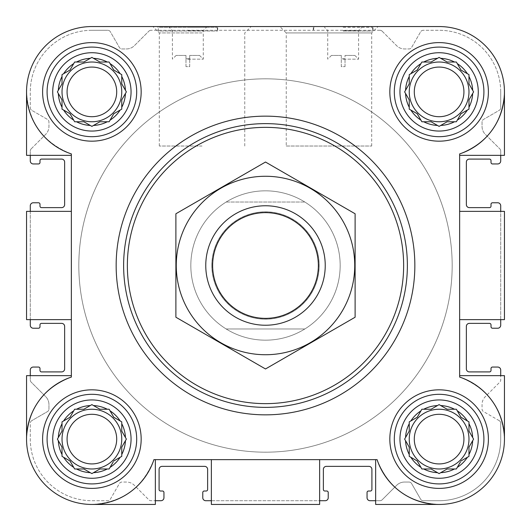 <?xml version="1.0" encoding="UTF-8"?>
<svg xmlns="http://www.w3.org/2000/svg" width="531" height="531" viewBox="0 0 531 531"><rect width="100%" height="100%" fill="white"/><g stroke="black" fill="none" stroke-linecap="round" stroke-linejoin="round"><path stroke-width="0.4" stroke-dasharray="2.65 1.99" d="M265.5 190.828A74.672 74.672 0 0 0 200.831 302.836A74.672 74.672 0 0 0 330.169 302.836A74.672 74.672 0 0 0 265.5 190.828A74.672 74.672 0 0 1 340.172 265.5A74.672 74.672 0 0 1 265.5 340.172A74.672 74.672 0 0 1 190.828 265.5A74.672 74.672 0 0 1 265.5 190.828M345.024 55.423L354.861 55.423L345.024 55.423L345.024 58.775L341.294 58.775L345.024 58.775L345.024 55.423M185.976 55.423L176.139 55.423L185.976 55.423L185.976 58.775L189.706 58.775L189.706 55.423L189.706 58.775L185.976 58.775L185.976 55.423M98.832 61.41L91.89 57.401L83.885 62.021L74.645 62.021L76.497 62.021L74.645 62.021L70.026 70.026L62.021 74.645L62.021 83.885L57.401 91.89L62.021 99.894L62.021 109.134L70.026 113.753L74.645 121.758L83.885 121.758L91.89 126.378L99.894 121.758L109.134 121.758L113.753 113.753L121.758 109.134L121.758 99.894L126.378 91.89L121.758 83.885L121.758 74.645L113.753 70.026L109.134 62.021L99.894 62.021L91.89 57.401L83.885 62.021L76.497 62.021A33.599 33.599 0 0 1 90.283 58.324M63.62 73.716A33.599 33.599 0 0 1 73.716 63.62M62.021 83.885L62.021 74.645L70.026 70.026L74.645 62.021L70.026 70.026L62.021 74.645L62.021 83.885L58.324 90.283A33.599 33.599 0 0 1 62.021 76.497M62.021 99.894L57.401 91.89L62.021 99.894L62.021 107.282A33.599 33.599 0 0 1 58.324 93.489M73.716 120.152A33.599 33.599 0 0 1 63.62 110.056M83.885 121.758L74.645 121.758L70.026 113.753L62.021 109.134L70.026 113.753L74.645 121.758L83.885 121.758L90.283 125.449A33.599 33.599 0 0 1 76.497 121.758M99.894 121.758L91.89 126.378L99.894 121.758L107.282 121.758A33.599 33.599 0 0 1 93.489 125.449M120.152 110.056A33.599 33.599 0 0 1 110.056 120.152M121.758 99.894L121.758 109.134L113.753 113.753L109.134 121.758L113.753 113.753L121.758 109.134L121.758 99.894L125.449 93.489A33.599 33.599 0 0 1 121.758 107.282M121.758 83.885L126.378 91.89L121.758 83.885L121.758 76.497A33.599 33.599 0 0 1 125.449 90.283M110.056 63.62A33.599 33.599 0 0 1 120.152 73.716M93.489 58.324A33.599 33.599 0 0 1 107.282 62.021M52.722 91.89A39.161 39.161 0 0 1 111.47 57.972A39.161 39.161 0 0 1 111.47 125.807A39.161 39.161 0 0 1 52.722 91.89M98.832 408.631L91.89 404.622L83.885 409.242L74.645 409.242L76.497 409.242L74.645 409.242L70.026 417.247L62.021 421.866L62.021 431.106L57.401 439.11L62.021 447.115L62.021 456.355L70.026 460.974L74.645 468.979L83.885 468.979L91.89 473.599L99.894 468.979L109.134 468.979L113.753 460.974L121.758 456.355L121.758 447.115L126.378 439.11L121.758 431.106L121.758 421.866L113.753 417.247L109.134 409.242L99.894 409.242L91.89 404.622L83.885 409.242L76.497 409.242A33.599 33.599 0 0 1 90.283 405.551M63.62 420.944A33.599 33.599 0 0 1 73.716 410.848M58.324 437.511A33.599 33.599 0 0 1 62.021 423.718M61.41 432.168L57.401 439.11L62.021 447.115L62.021 454.503A33.599 33.599 0 0 1 58.324 440.717M73.716 467.38A33.599 33.599 0 0 1 63.62 457.284M83.885 468.979L74.645 468.979L70.026 460.974L62.021 456.355L70.026 460.974L74.645 468.979L83.885 468.979L90.283 472.676A33.599 33.599 0 0 1 76.497 468.979M99.894 468.979L91.89 473.599L99.894 468.979L107.282 468.979A33.599 33.599 0 0 1 93.489 472.676M120.152 457.284A33.599 33.599 0 0 1 110.056 467.38M113.143 462.036L109.134 468.979L113.753 460.974L121.758 456.355L121.758 447.115L125.449 440.717A33.599 33.599 0 0 1 121.758 454.503M121.758 431.106L126.378 439.11L121.758 431.106L121.758 423.718A33.599 33.599 0 0 1 125.449 437.511M110.056 410.848A33.599 33.599 0 0 1 120.152 420.944M93.489 405.551A33.599 33.599 0 0 1 107.282 409.242M52.722 439.11A39.161 39.161 0 0 1 111.47 405.193A39.161 39.161 0 0 1 111.47 473.028A39.161 39.161 0 0 1 52.722 439.11M454.503 409.242A33.599 33.599 0 0 0 440.717 405.551L439.11 404.622L431.106 409.242L421.866 409.242L423.718 409.242L421.866 409.242L417.247 417.247L409.242 421.866L409.242 431.106L404.622 439.11L409.242 447.115L409.242 456.355L417.247 460.974L421.866 468.979L431.106 468.979L439.11 473.599L447.115 468.979L456.355 468.979L460.974 460.974L468.979 456.355L468.979 447.115L473.599 439.11L468.979 431.106L468.979 421.866L460.974 417.247L456.355 409.242L447.115 409.242L439.11 404.622L431.106 409.242L423.718 409.242A33.599 33.599 0 0 1 437.511 405.551M410.848 420.944A33.599 33.599 0 0 1 420.944 410.848M405.551 437.511A33.599 33.599 0 0 1 409.242 423.718M408.631 432.168L404.622 439.11L409.242 447.115L409.242 454.503A33.599 33.599 0 0 1 405.551 440.717M420.944 467.38A33.599 33.599 0 0 1 410.848 457.284M431.106 468.979L421.866 468.979L417.247 460.974L409.242 456.355L417.247 460.974L421.866 468.979L431.106 468.979L437.511 472.676A33.599 33.599 0 0 1 423.718 468.979M447.115 468.979L439.11 473.599L447.115 468.979L454.503 468.979A33.599 33.599 0 0 1 440.717 472.676M467.38 457.284A33.599 33.599 0 0 1 457.284 467.38M460.364 462.036L456.355 468.979L460.974 460.974L468.979 456.355L468.979 447.115L472.676 440.717A33.599 33.599 0 0 1 468.979 454.503M468.979 431.106L473.599 439.11L468.979 431.106L468.979 423.718A33.599 33.599 0 0 1 472.676 437.511M457.284 410.848A33.599 33.599 0 0 1 467.38 420.944M399.949 439.11A39.161 39.161 0 0 1 458.691 405.193A39.161 39.161 0 0 1 458.691 473.028A39.161 39.161 0 0 1 399.949 439.11M454.503 62.021A33.599 33.599 0 0 0 440.717 58.324L439.11 57.401L431.106 62.021L421.866 62.021L423.718 62.021L421.866 62.021L417.247 70.026L409.242 74.645L409.242 83.885L404.622 91.89L409.242 99.894L409.242 109.134L417.247 113.753L421.866 121.758L431.106 121.758L439.11 126.378L447.115 121.758L456.355 121.758L460.974 113.753L468.979 109.134L468.979 99.894L473.599 91.89L468.979 83.885L468.979 74.645L460.974 70.026L456.355 62.021L447.115 62.021L439.11 57.401L431.106 62.021L423.718 62.021A33.599 33.599 0 0 1 437.511 58.324M410.848 73.716A33.599 33.599 0 0 1 420.944 63.62M409.242 83.885L409.242 74.645L417.247 70.026L421.866 62.021L417.247 70.026L409.242 74.645L409.242 83.885L405.551 90.283A33.599 33.599 0 0 1 409.242 76.497M409.242 99.894L404.622 91.89L409.242 99.894L409.242 107.282A33.599 33.599 0 0 1 405.551 93.489M420.944 120.152A33.599 33.599 0 0 1 410.848 110.056M431.106 121.758L421.866 121.758L417.247 113.753L409.242 109.134L417.247 113.753L421.866 121.758L431.106 121.758L437.511 125.449A33.599 33.599 0 0 1 423.718 121.758M447.115 121.758L439.11 126.378L447.115 121.758L454.503 121.758A33.599 33.599 0 0 1 440.717 125.449M467.38 110.056A33.599 33.599 0 0 1 457.284 120.152M468.979 99.894L468.979 109.134L460.974 113.753L456.355 121.758L460.974 113.753L468.979 109.134L468.979 99.894L472.676 93.489A33.599 33.599 0 0 1 468.979 107.282M468.979 83.885L473.599 91.89L468.979 83.885L468.979 76.497A33.599 33.599 0 0 1 472.676 90.283M457.284 63.62A33.599 33.599 0 0 1 467.38 73.716M399.949 91.89A39.161 39.161 0 0 1 458.691 57.972A39.161 39.161 0 0 1 458.691 125.807A39.161 39.161 0 0 1 399.949 91.89M30.287 155.357L26.55 155.357L26.55 91.89L26.55 155.357L71.353 155.357L26.55 155.357L26.55 91.89C28.236 122.137 43.17 142.812 71.353 153.917L71.353 155.357L30.287 155.357L30.287 150.996L30.287 160.959A2.987 2.987 0 0 0 33.274 163.946L38.497 163.946A1.493 1.493 0 0 0 39.991 162.453L39.991 160.588A1.493 1.493 0 0 1 41.484 159.094L61.649 159.094A2.987 2.987 0 0 1 64.636 162.081L64.636 204.641A2.987 2.987 0 0 1 61.649 207.628L41.484 207.628A1.493 1.493 0 0 1 39.991 206.134L39.991 204.269A1.493 1.493 0 0 0 38.497 202.776L33.274 202.776A2.987 2.987 0 0 0 30.287 205.762L30.287 319.635L26.55 319.635L26.55 211.365L30.287 211.365L30.287 319.635L26.55 319.635L26.55 211.365L71.353 211.365L71.353 319.635L30.287 319.635L30.287 325.237A2.987 2.987 0 0 0 33.274 328.224L38.497 328.224A1.493 1.493 0 0 0 39.991 326.731L39.991 324.866A1.493 1.493 0 0 1 41.484 323.372L61.649 323.372A2.987 2.987 0 0 1 64.636 326.359L64.636 368.919A2.987 2.987 0 0 1 61.649 371.906L41.484 371.906A1.493 1.493 0 0 1 39.991 370.412L39.991 368.547A1.493 1.493 0 0 0 38.497 367.054L33.274 367.054A2.987 2.987 0 0 0 30.287 370.041L30.287 380.004A2.987 2.987 0 0 0 31.156 382.114L45.673 396.63A11.197 11.197 0 0 1 48.952 404.549L48.952 409.009A2.987 2.987 0 0 1 47.458 411.598L31.78 420.652A2.987 2.987 0 0 0 30.287 423.24L30.287 439.11A61.603 61.603 0 0 0 91.89 500.713L107.76 500.713A2.987 2.987 0 0 0 110.348 499.22L119.402 483.542A2.987 2.987 0 0 1 121.991 482.048L126.451 482.048A11.204 11.204 0 0 1 134.37 485.327L148.886 499.844A2.987 2.987 0 0 0 150.996 500.713L155.357 500.713L155.357 504.45L91.89 504.45C122.137 502.764 142.812 487.83 153.917 459.647L377.083 459.647L153.917 459.647C142.812 487.83 122.137 502.764 91.89 504.45A65.34 65.34 0 0 1 26.55 439.11C28.236 408.863 43.17 388.188 71.353 377.083C43.17 388.188 28.236 408.863 26.55 439.11A65.34 65.34 0 0 0 91.89 504.45L155.357 504.45L91.89 504.45M31.156 148.886A2.987 2.987 0 0 0 30.287 150.996A2.987 2.987 0 0 1 31.156 148.886L45.673 134.37A11.204 11.204 0 0 0 48.952 126.451L48.952 121.991A2.987 2.987 0 0 0 47.458 119.402L31.78 110.348L47.458 119.402A2.987 2.987 0 0 1 48.952 121.991L48.952 126.451A11.204 11.204 0 0 1 45.673 134.37L31.156 148.886M30.287 107.76A2.987 2.987 0 0 0 31.774 110.348A2.987 2.987 0 0 1 30.287 107.76L30.287 91.89L30.287 107.76M91.89 30.287A61.603 61.603 0 0 0 30.287 91.89A61.603 61.603 0 0 1 91.89 30.287L107.76 30.287L91.89 30.287M110.348 31.774A2.987 2.987 0 0 0 107.76 30.287A2.987 2.987 0 0 1 110.348 31.774L119.402 47.458A2.987 2.987 0 0 0 121.991 48.952L126.451 48.952A11.204 11.204 0 0 0 134.37 45.673L148.886 31.156L134.37 45.673A11.204 11.204 0 0 1 126.451 48.952L121.991 48.952A2.987 2.987 0 0 1 119.402 47.458L110.348 31.774M150.996 30.28A2.987 2.987 0 0 0 148.886 31.156A2.987 2.987 0 0 1 150.996 30.28M380.004 30.287L150.996 30.287L380.004 30.287M382.114 31.156A2.987 2.987 0 0 0 380.004 30.28A2.987 2.987 0 0 1 382.114 31.156L396.63 45.673A11.204 11.204 0 0 0 404.549 48.952L409.009 48.952A2.987 2.987 0 0 0 411.598 47.458L420.652 31.78L411.598 47.458A2.987 2.987 0 0 1 409.009 48.952L404.549 48.952A11.204 11.204 0 0 1 396.63 45.673L382.114 31.156M423.24 30.287A2.987 2.987 0 0 0 420.652 31.774A2.987 2.987 0 0 1 423.24 30.287L439.11 30.287L423.24 30.287M500.713 91.89A61.603 61.603 0 0 0 439.11 30.287A61.603 61.603 0 0 1 500.713 91.89L500.713 107.76L500.713 91.89M499.226 110.348A2.987 2.987 0 0 0 500.72 107.76A2.987 2.987 0 0 1 499.226 110.348L483.542 119.402A2.987 2.987 0 0 0 482.048 121.991L482.048 126.451A11.204 11.204 0 0 0 485.327 134.37L499.844 148.886L485.327 134.37A11.204 11.204 0 0 1 482.048 126.451L482.048 121.991A2.987 2.987 0 0 1 483.542 119.402L499.226 110.348M500.713 150.996A2.987 2.987 0 0 0 499.844 148.886A2.987 2.987 0 0 1 500.713 150.996L500.713 155.357L500.713 150.996M439.11 26.55L91.89 26.55L439.11 26.55A65.34 65.34 0 0 1 504.45 91.89L504.45 155.357L459.647 155.357L459.647 153.917A65.34 65.34 0 0 0 439.11 26.55A65.34 65.34 0 0 1 504.45 91.89C502.764 122.137 487.83 142.812 459.647 153.917C487.83 142.812 502.764 122.137 504.45 91.89L504.45 155.357L459.647 155.357L459.647 377.083L459.647 153.917L459.647 211.365L504.45 211.365L504.45 319.635L459.647 319.635L459.647 377.083C487.83 388.188 502.764 408.863 504.45 439.11C502.764 408.863 487.83 388.188 459.647 377.083A65.34 65.34 0 0 1 485.314 485.314A65.34 65.34 0 0 1 377.083 459.647C388.188 487.83 408.863 502.764 439.11 504.45L375.643 504.45L375.643 500.713L380.004 500.713A2.987 2.987 0 0 0 382.114 499.844L396.63 485.327A11.204 11.204 0 0 1 404.549 482.048L409.009 482.048A2.987 2.987 0 0 1 411.598 483.542L420.652 499.226L411.598 483.542A2.987 2.987 0 0 0 409.009 482.048L404.549 482.048A11.204 11.204 0 0 0 396.63 485.327L382.114 499.844A2.987 2.987 0 0 1 380.004 500.713L375.643 500.713L375.643 459.647L319.635 459.647L319.635 504.45L211.365 504.45L211.365 500.713L319.635 500.713L319.635 504.45L211.365 504.45L211.365 459.647L153.917 459.647A65.34 65.34 0 0 1 45.686 485.314A65.34 65.34 0 0 1 71.353 377.083L71.353 319.635L26.55 319.635L26.55 211.365L71.353 211.365L71.353 153.917L71.353 377.083L71.353 319.635L30.287 319.635M371.7 146.025L371.7 32.942L378.092 26.55L279.85 26.55L378.092 26.55L279.85 26.55L286.242 32.942L371.7 32.942L286.242 32.942L286.242 146.025L371.7 146.025L286.242 146.025M217.053 27.3L217.71 31.03L217.71 26.55L157.972 26.55L217.71 26.55L157.972 26.55L157.972 31.03L217.71 31.03L157.972 31.03L158.63 27.3L217.053 27.3L158.63 27.3M91.89 26.55A65.34 65.34 0 0 0 26.55 91.89A65.34 65.34 0 0 1 91.89 26.55A65.34 65.34 0 0 0 71.353 153.917C43.17 142.812 28.236 122.137 26.55 91.89M500.72 160.959A2.987 2.987 0 0 1 497.733 163.946L492.502 163.946A1.493 1.493 0 0 1 491.009 162.453L491.009 160.588A1.493 1.493 0 0 0 489.516 159.094L469.351 159.094A2.987 2.987 0 0 0 466.364 162.081L466.364 204.641A2.987 2.987 0 0 0 469.351 207.628L489.516 207.628A1.493 1.493 0 0 0 491.009 206.134L491.009 204.269A1.493 1.493 0 0 1 492.502 202.776L497.733 202.776A2.987 2.987 0 0 1 500.713 205.762L500.713 211.365L504.45 211.365L504.45 319.635L459.647 319.635L500.713 319.635L500.713 211.365L504.45 211.365L504.45 319.635L500.713 319.635L500.713 211.365L459.647 211.365L459.647 319.635M499.226 420.652A2.987 2.987 0 0 1 500.713 423.24L500.713 439.11A61.603 61.603 0 0 1 439.11 500.713L423.24 500.713A2.987 2.987 0 0 1 420.652 499.22A2.987 2.987 0 0 0 423.24 500.713L439.11 500.713A61.603 61.603 0 0 0 500.713 439.11L500.713 423.24A2.987 2.987 0 0 0 499.22 420.652L483.542 411.598A2.987 2.987 0 0 1 482.048 409.009L482.048 404.549A11.204 11.204 0 0 1 485.327 396.63L499.844 382.114A2.987 2.987 0 0 0 500.713 380.004L500.713 375.643L504.45 375.643L504.45 439.11A65.34 65.34 0 0 1 439.11 504.45L375.643 504.45L375.643 459.647L375.643 504.45L439.11 504.45A65.34 65.34 0 0 0 504.45 439.11L504.45 375.643L504.45 439.11M26.55 439.11L26.55 375.643L71.353 375.643L26.55 375.643L26.55 439.11L26.55 375.643L30.287 375.643L30.287 380.004A2.987 2.987 0 0 0 31.156 382.114L45.673 396.63A11.197 11.197 0 0 1 48.952 404.549L48.952 409.009A2.987 2.987 0 0 1 47.458 411.598L31.78 420.652M211.365 504.45L211.365 500.713L319.635 500.713L319.635 504.45L211.365 504.45M499.22 420.652L483.542 411.598A2.987 2.987 0 0 1 482.048 409.009L482.048 404.549A11.204 11.204 0 0 1 485.327 396.63L499.844 382.114A2.987 2.987 0 0 0 500.713 380.004L500.713 375.643L504.45 375.643L459.647 375.643L500.713 375.643L500.713 370.041A2.987 2.987 0 0 0 497.733 367.054L492.502 367.054A1.493 1.493 0 0 0 491.009 368.547L491.009 370.412A1.493 1.493 0 0 1 489.516 371.906L469.351 371.906A2.987 2.987 0 0 1 466.364 368.919L466.364 326.359A2.987 2.987 0 0 1 469.351 323.372L489.516 323.372A1.493 1.493 0 0 1 491.009 324.866L491.009 326.731A1.493 1.493 0 0 0 492.502 328.224L497.733 328.224A2.987 2.987 0 0 0 500.713 325.237L500.713 319.635M504.45 91.89L504.45 155.357L459.647 155.357M439.11 504.45C408.863 502.764 388.188 487.83 377.083 459.647L375.643 459.647M375.643 500.713L370.041 500.713A2.987 2.987 0 0 1 367.054 497.726L367.054 492.502A1.493 1.493 0 0 1 368.547 491.009L370.412 491.009A1.493 1.493 0 0 0 371.906 489.516L371.906 469.351A2.987 2.987 0 0 0 368.919 466.364L326.359 466.364A2.987 2.987 0 0 0 323.372 469.351L323.372 489.516A1.493 1.493 0 0 0 324.866 491.009L326.731 491.009A1.493 1.493 0 0 1 328.224 492.502L328.224 497.726A2.987 2.987 0 0 1 325.237 500.713L319.635 500.713L319.635 459.647L211.365 459.647L211.365 500.713L211.365 459.647M71.353 155.357L71.353 319.635M31.774 420.652A2.987 2.987 0 0 0 30.287 423.24L30.287 439.11A61.603 61.603 0 0 0 91.89 500.713L107.76 500.713A2.987 2.987 0 0 0 110.348 499.22L119.402 483.542A2.987 2.987 0 0 1 121.991 482.048L126.451 482.048A11.204 11.204 0 0 1 134.37 485.327L148.886 499.844A2.987 2.987 0 0 0 150.996 500.713L155.357 500.713L155.357 504.45L155.357 459.647L155.357 500.713L160.959 500.72M116.156 265.5A149.344 149.344 0 0 1 340.172 136.162A149.344 149.344 0 0 1 340.172 394.838A149.344 149.344 0 0 1 116.156 265.5A149.344 149.344 0 0 0 265.5 414.844A149.344 149.344 0 0 0 414.844 265.5A149.344 149.344 0 0 0 265.5 116.156A149.344 149.344 0 0 0 116.156 265.5A149.344 149.344 0 0 1 340.172 136.162A149.344 149.344 0 0 1 340.172 394.838A149.344 149.344 0 0 1 116.156 265.5M71.353 211.365L30.287 211.365M71.353 375.643L30.287 375.643M160.959 500.713A2.987 2.987 0 0 0 163.946 497.726L163.946 492.502A1.493 1.493 0 0 0 162.453 491.009L160.588 491.009A1.493 1.493 0 0 1 159.094 489.516L159.094 469.351A2.987 2.987 0 0 1 162.081 466.364L204.641 466.364A2.987 2.987 0 0 1 207.628 469.351L207.628 489.516A1.493 1.493 0 0 1 206.134 491.009L204.269 491.009A1.493 1.493 0 0 0 202.776 492.502L202.776 497.726A2.987 2.987 0 0 0 205.762 500.713L211.365 500.713M500.713 160.959L500.713 155.357M343.159 26.55L373.027 26.55L343.159 26.55M202.032 26.55L152.908 26.55L202.032 26.55M42.606 91.89A49.283 49.283 0 0 1 116.528 49.21A49.283 49.283 0 0 1 116.528 134.569A49.283 49.283 0 0 1 42.606 91.89A49.283 49.283 0 0 1 116.528 49.21A49.283 49.283 0 0 1 116.528 134.569A49.283 49.283 0 0 1 42.606 91.89A49.283 49.283 0 0 1 116.528 49.21A49.283 49.283 0 0 1 116.528 134.569A49.283 49.283 0 0 1 42.606 91.89M42.606 439.11A49.283 49.283 0 0 1 116.528 396.431A49.283 49.283 0 0 1 116.528 481.79A49.283 49.283 0 0 1 42.606 439.11A49.283 49.283 0 0 1 116.528 396.431A49.283 49.283 0 0 1 116.528 481.79A49.283 49.283 0 0 1 42.606 439.11A49.283 49.283 0 0 1 116.528 396.431A49.283 49.283 0 0 1 116.528 481.79A49.283 49.283 0 0 1 42.606 439.11M389.827 439.11A49.283 49.283 0 0 1 463.755 396.431A49.283 49.283 0 0 1 463.755 481.79A49.283 49.283 0 0 1 389.827 439.11A49.283 49.283 0 0 1 463.755 396.431A49.283 49.283 0 0 1 463.755 481.79A49.283 49.283 0 0 1 389.827 439.11A49.283 49.283 0 0 1 463.755 396.431A49.283 49.283 0 0 1 463.755 481.79A49.283 49.283 0 0 1 389.827 439.11M389.827 91.89A49.283 49.283 0 0 1 463.755 49.21A49.283 49.283 0 0 1 463.755 134.569A49.283 49.283 0 0 1 389.827 91.89A49.283 49.283 0 0 1 463.755 49.21A49.283 49.283 0 0 1 463.755 134.569A49.283 49.283 0 0 1 389.827 91.89A49.283 49.283 0 0 1 463.755 49.21A49.283 49.283 0 0 1 463.755 134.569A49.283 49.283 0 0 1 389.827 91.89M459.647 375.643L500.713 375.643M459.647 211.365L500.713 211.365M155.357 459.647L155.357 500.713M319.635 459.647L319.635 500.713M394.307 91.89A44.803 44.803 0 0 1 461.512 53.087A44.803 44.803 0 0 1 461.512 130.686A44.803 44.803 0 0 1 394.307 91.89A44.803 44.803 0 0 1 461.512 53.087A44.803 44.803 0 0 1 461.512 130.686A44.803 44.803 0 0 1 394.307 91.89A44.803 44.803 0 0 1 461.512 53.087A44.803 44.803 0 0 1 461.512 130.686A44.803 44.803 0 0 1 394.307 91.89M394.307 439.11A44.803 44.803 0 0 1 461.512 400.314A44.803 44.803 0 0 1 461.512 477.913A44.803 44.803 0 0 1 394.307 439.11A44.803 44.803 0 0 1 461.512 400.314A44.803 44.803 0 0 1 461.512 477.913A44.803 44.803 0 0 1 394.307 439.11A44.803 44.803 0 0 1 461.512 400.314A44.803 44.803 0 0 1 461.512 477.913A44.803 44.803 0 0 1 394.307 439.11M47.086 439.11A44.803 44.803 0 0 1 114.291 400.314A44.803 44.803 0 0 1 114.291 477.913A44.803 44.803 0 0 1 47.086 439.11A44.803 44.803 0 0 1 114.291 400.314A44.803 44.803 0 0 1 114.291 477.913A44.803 44.803 0 0 1 47.086 439.11A44.803 44.803 0 0 1 114.291 400.314A44.803 44.803 0 0 1 114.291 477.913A44.803 44.803 0 0 1 47.086 439.11M47.086 91.89A44.803 44.803 0 0 1 114.291 53.087A44.803 44.803 0 0 1 114.291 130.686A44.803 44.803 0 0 1 47.086 91.89A44.803 44.803 0 0 1 114.291 53.087A44.803 44.803 0 0 1 114.291 130.686A44.803 44.803 0 0 1 47.086 91.89A44.803 44.803 0 0 1 114.291 53.087A44.803 44.803 0 0 1 114.291 130.686A44.803 44.803 0 0 1 47.086 91.89M447.115 62.021L456.355 62.021L460.974 70.026L468.979 74.645L460.974 70.026L456.355 62.021L447.115 62.021L439.11 57.401L431.106 62.021M463.928 91.89A24.818 24.818 0 0 1 439.11 116.707A24.818 24.818 0 0 1 414.293 91.89A24.818 24.818 0 0 1 439.11 67.072A24.818 24.818 0 0 1 463.928 91.89M409.242 91.89A29.869 29.869 0 0 1 454.045 66.023A29.869 29.869 0 0 1 454.045 117.756A29.869 29.869 0 0 1 409.242 91.89A29.869 29.869 0 0 0 439.11 121.758A29.869 29.869 0 0 0 468.979 91.89A29.869 29.869 0 0 0 439.11 62.021A29.869 29.869 0 0 0 409.242 91.89A29.869 29.869 0 0 1 454.045 66.023A29.869 29.869 0 0 1 454.045 117.756A29.869 29.869 0 0 1 409.242 91.89M99.894 62.021L109.134 62.021L113.753 70.026L121.758 74.645L113.753 70.026L109.134 62.021L99.894 62.021L91.89 57.401L83.885 62.021M99.894 409.242L109.134 409.242L113.753 417.247L121.758 421.866L113.753 417.247L109.134 409.242L99.894 409.242L91.89 404.622L83.885 409.242M62.021 431.106L62.021 421.866L70.026 417.247L74.645 409.242L70.026 417.247L62.021 421.866L62.021 431.106L57.401 439.11L62.021 447.115M447.115 409.242L456.355 409.242L460.974 417.247L468.979 421.866L460.974 417.247L456.355 409.242L447.115 409.242L439.11 404.622L431.106 409.242M409.242 431.106L409.242 421.866L417.247 417.247L421.866 409.242L417.247 417.247L409.242 421.866L409.242 431.106L404.622 439.11L409.242 447.115M116.707 91.89A24.818 24.818 0 0 1 91.89 116.707A24.818 24.818 0 0 1 67.072 91.89A24.818 24.818 0 0 1 91.89 67.072A24.818 24.818 0 0 1 116.707 91.89M62.021 91.89A29.869 29.869 0 0 1 106.824 66.023A29.869 29.869 0 0 1 106.824 117.756A29.869 29.869 0 0 1 62.021 91.89A29.869 29.869 0 0 0 91.89 121.758A29.869 29.869 0 0 0 121.758 91.89A29.869 29.869 0 0 0 91.89 62.021A29.869 29.869 0 0 0 62.021 91.89A29.869 29.869 0 0 1 106.824 66.023A29.869 29.869 0 0 1 106.824 117.756A29.869 29.869 0 0 1 62.021 91.89M116.707 439.11A24.818 24.818 0 0 1 91.89 463.928A24.818 24.818 0 0 1 67.072 439.11A24.818 24.818 0 0 1 91.89 414.293A24.818 24.818 0 0 1 116.707 439.11M62.021 439.11A29.869 29.869 0 0 1 106.824 413.244A29.869 29.869 0 0 1 106.824 464.977A29.869 29.869 0 0 1 62.021 439.11A29.869 29.869 0 0 0 91.89 468.979A29.869 29.869 0 0 0 121.758 439.11A29.869 29.869 0 0 0 91.89 409.242A29.869 29.869 0 0 0 62.021 439.11A29.869 29.869 0 0 1 106.824 413.244A29.869 29.869 0 0 1 106.824 464.977A29.869 29.869 0 0 1 62.021 439.11M463.928 439.11A24.818 24.818 0 0 1 439.11 463.928A24.818 24.818 0 0 1 414.293 439.11A24.818 24.818 0 0 1 439.11 414.293A24.818 24.818 0 0 1 463.928 439.11M409.242 439.11A29.869 29.869 0 0 1 454.045 413.244A29.869 29.869 0 0 1 454.045 464.977A29.869 29.869 0 0 1 409.242 439.11A29.869 29.869 0 0 0 439.11 468.979A29.869 29.869 0 0 0 468.979 439.11A29.869 29.869 0 0 0 439.11 409.242A29.869 29.869 0 0 0 409.242 439.11A29.869 29.869 0 0 1 454.045 413.244A29.869 29.869 0 0 1 454.045 464.977A29.869 29.869 0 0 1 409.242 439.11M414.293 91.89A24.818 24.818 0 0 1 451.523 70.397A24.818 24.818 0 0 1 451.523 113.382A24.818 24.818 0 0 1 414.293 91.89A24.818 24.818 0 0 1 451.523 70.397A24.818 24.818 0 0 1 451.523 113.382A24.818 24.818 0 0 1 414.293 91.89M67.072 91.89A24.818 24.818 0 0 1 104.295 70.397A24.818 24.818 0 0 1 104.295 113.382A24.818 24.818 0 0 1 67.072 91.89A24.818 24.818 0 0 1 104.295 70.397A24.818 24.818 0 0 1 104.295 113.382A24.818 24.818 0 0 1 67.072 91.89M113.753 460.974L121.758 456.355L121.758 447.115M67.072 439.11A24.818 24.818 0 0 1 104.295 417.618A24.818 24.818 0 0 1 104.295 460.603A24.818 24.818 0 0 1 67.072 439.11A24.818 24.818 0 0 1 104.295 417.618A24.818 24.818 0 0 1 104.295 460.603A24.818 24.818 0 0 1 67.072 439.11M460.974 460.974L468.979 456.355L468.979 447.115M414.293 439.11A24.818 24.818 0 0 1 451.523 417.618A24.818 24.818 0 0 1 451.523 460.603A24.818 24.818 0 0 1 414.293 439.11A24.818 24.818 0 0 1 451.523 417.618A24.818 24.818 0 0 1 451.523 460.603A24.818 24.818 0 0 1 414.293 439.11M123.623 265.5A141.877 141.877 0 0 1 336.435 142.633A141.877 141.877 0 0 1 336.442 388.367A141.877 141.877 0 0 1 123.623 265.5A141.877 141.877 0 0 1 336.442 142.633A141.877 141.877 0 0 1 336.442 388.367A141.877 141.877 0 0 1 123.623 265.5M187.841 27.3L206.513 27.3L187.841 27.3M187.841 30.532L203.273 30.532L187.841 30.532M187.841 59.16L203.273 59.16L187.841 59.16M189.706 55.423L199.543 55.423L189.706 55.423M185.976 66.627L185.976 58.775L185.976 66.627L189.706 66.627L189.706 58.775L189.706 66.627L185.976 66.627M202.032 32.942L159.3 32.942L202.032 32.942M202.032 146.025L159.3 146.025L202.032 146.025M341.294 55.423L331.457 55.423L341.294 55.423L341.294 58.775L341.294 55.423M343.159 59.16L358.591 59.16L343.159 59.16M343.159 30.532L358.591 30.532L343.159 30.532M343.159 27.3L372.37 27.3L343.159 27.3M343.159 31.03L373.027 31.03L343.159 31.03M345.024 66.627L345.024 58.775L345.024 66.627L341.294 66.627L341.294 58.775L341.294 66.627L345.024 66.627M78.82 265.5A186.68 186.68 0 0 1 358.837 103.83A186.68 186.68 0 0 1 358.837 427.17A186.68 186.68 0 0 1 78.82 265.5A186.68 186.68 0 0 1 358.837 103.83A186.68 186.68 0 0 1 358.843 427.17A186.68 186.68 0 0 1 78.82 265.5A186.68 186.68 0 0 1 358.837 103.83A186.68 186.68 0 0 1 358.843 427.17A186.68 186.68 0 0 1 78.82 265.5A186.68 186.68 0 0 1 358.837 103.83A186.68 186.68 0 0 1 358.843 427.17A186.68 186.68 0 0 1 78.82 265.5M226.166 202.032L304.834 202.032A74.672 74.672 0 0 0 226.166 202.032L304.834 202.032A74.672 74.672 0 0 1 304.834 328.968L226.166 328.968A74.672 74.672 0 0 1 190.828 265.5A74.672 74.672 0 0 1 302.836 200.831A74.672 74.672 0 0 1 302.836 330.169A74.672 74.672 0 0 1 190.828 265.5A74.672 74.672 0 0 1 226.166 202.026M226.166 328.968A74.672 74.672 0 0 0 304.834 328.968L226.166 328.968M211.889 265.5A53.611 53.611 0 0 1 292.309 219.071A53.611 53.611 0 0 1 292.309 311.929A53.611 53.611 0 0 1 211.889 265.5M205.762 265.5A59.737 59.737 0 0 1 295.369 213.767A59.737 59.737 0 0 1 295.369 317.233A59.737 59.737 0 0 1 205.762 265.5M265.5 205.762A59.737 59.737 0 0 1 317.233 295.369A59.737 59.737 0 0 1 213.767 295.369A59.737 59.737 0 0 1 265.5 205.762A59.737 59.737 0 0 1 317.233 295.369A59.737 59.737 0 0 1 213.767 295.369A59.737 59.737 0 0 1 265.5 205.762M175.894 317.233L175.894 213.767L265.5 162.035L355.106 213.767L355.106 317.233L265.5 368.965L175.894 317.233M265.5 176.265A89.235 89.235 0 0 1 342.78 310.117A89.235 89.235 0 0 1 188.22 310.117A89.235 89.235 0 0 1 265.5 176.265M265.5 211.823A53.671 53.671 0 0 1 311.982 292.335A53.671 53.671 0 0 1 219.018 292.335A53.671 53.671 0 0 1 265.5 211.823A53.671 53.671 0 0 1 311.982 292.335A53.671 53.671 0 0 1 219.018 292.335A53.671 53.671 0 0 1 265.5 211.823M199.543 55.423L203.273 59.16L203.273 30.532L206.513 27.3M176.139 55.423L172.409 59.16L172.409 30.532L169.177 27.3M244.758 146.025L244.758 32.942L251.15 26.55M159.3 146.025L159.3 32.942L152.908 26.55M331.457 55.423L327.727 59.16L327.727 30.532L324.494 27.293M354.861 55.423L358.591 59.16L358.591 30.532L361.823 27.293M313.947 27.3L313.29 31.03L313.29 26.55M372.37 27.3L373.027 31.03L373.027 26.55"/><path stroke-width="0.8" d="M409.242 447.115L409.242 454.503A33.599 33.599 0 0 1 405.551 440.717L409.242 447.115L409.242 456.355L417.247 460.974L420.944 467.38A33.599 33.599 0 0 1 410.848 457.284M431.106 468.979L437.511 472.676A33.599 33.599 0 0 1 423.718 468.979L431.106 468.979L439.11 473.599L447.115 468.979L454.503 468.979A33.599 33.599 0 0 1 440.717 472.676M460.974 460.974L467.38 457.284A33.599 33.599 0 0 1 457.284 467.38L460.364 462.036M468.979 447.115L472.676 440.717A33.599 33.599 0 0 1 468.979 454.503L468.979 447.115L473.599 439.11L468.979 431.106L468.979 423.718A33.599 33.599 0 0 1 472.676 437.511M460.974 417.247L457.284 410.848A33.599 33.599 0 0 1 467.38 420.944L460.974 417.247M447.115 409.242L440.717 405.551A33.599 33.599 0 0 1 454.503 409.242L447.115 409.242L439.11 404.622L431.106 409.242L423.718 409.242A33.599 33.599 0 0 1 437.511 405.551M417.247 417.247L410.848 420.944A33.599 33.599 0 0 1 420.944 410.848L417.247 417.247M62.021 447.115L62.021 454.503A33.599 33.599 0 0 1 58.324 440.717L62.021 447.115L62.021 456.355L70.026 460.974L73.716 467.38A33.599 33.599 0 0 1 63.62 457.284M83.885 468.979L90.283 472.676A33.599 33.599 0 0 1 76.497 468.979L83.885 468.979L91.89 473.599L99.894 468.979L107.282 468.979A33.599 33.599 0 0 1 93.489 472.676M113.753 460.974L120.152 457.284A33.599 33.599 0 0 1 110.056 467.38L113.143 462.036M121.758 447.115L125.449 440.717A33.599 33.599 0 0 1 121.758 454.503L121.758 447.115L126.378 439.11L121.758 431.106L121.758 423.718A33.599 33.599 0 0 1 125.449 437.511M113.753 417.247L110.056 410.848A33.599 33.599 0 0 1 120.152 420.944L113.753 417.247M99.894 409.242L93.489 405.551A33.599 33.599 0 0 1 107.282 409.242L99.894 409.242L98.832 408.631M83.885 409.242L76.497 409.242A33.599 33.599 0 0 1 90.283 405.551L83.885 409.242L74.645 409.242L70.026 417.247L63.62 420.944A33.599 33.599 0 0 1 73.716 410.848M62.021 99.894L62.021 107.282A33.599 33.599 0 0 1 58.324 93.489L62.021 99.894L62.021 109.134L70.026 113.753L73.716 120.152A33.599 33.599 0 0 1 63.62 110.056M83.885 121.758L90.283 125.449A33.599 33.599 0 0 1 76.497 121.758L83.885 121.758L91.89 126.378L99.894 121.758L107.282 121.758A33.599 33.599 0 0 1 93.489 125.449M113.753 113.753L120.152 110.056A33.599 33.599 0 0 1 110.056 120.152L113.753 113.753M121.758 99.894L125.449 93.489A33.599 33.599 0 0 1 121.758 107.282L121.758 99.894L126.378 91.89L121.758 83.885L121.758 76.497A33.599 33.599 0 0 1 125.449 90.283M113.753 70.026L110.056 63.62A33.599 33.599 0 0 1 120.152 73.716L113.753 70.026M99.894 62.021L93.489 58.324A33.599 33.599 0 0 1 107.282 62.021L99.894 62.021L98.832 61.41M83.885 62.021L76.497 62.021A33.599 33.599 0 0 1 90.283 58.324L83.885 62.021L74.645 62.021L70.026 70.026L63.62 73.716A33.599 33.599 0 0 1 73.716 63.62M409.242 99.894L409.242 107.282A33.599 33.599 0 0 1 405.551 93.489L409.242 99.894L409.242 109.134L417.247 113.753L420.944 120.152A33.599 33.599 0 0 1 410.848 110.056M431.106 121.758L437.511 125.449A33.599 33.599 0 0 1 423.718 121.758L431.106 121.758L439.11 126.378L447.115 121.758L454.503 121.758A33.599 33.599 0 0 1 440.717 125.449M460.974 113.753L467.38 110.056A33.599 33.599 0 0 1 457.284 120.152L460.974 113.753M468.979 99.894L472.676 93.489A33.599 33.599 0 0 1 468.979 107.282L468.979 99.894L473.599 91.89L468.979 83.885L468.979 76.497A33.599 33.599 0 0 1 472.676 90.283M460.974 70.026L457.284 63.62A33.599 33.599 0 0 1 467.38 73.716L460.974 70.026M447.115 62.021L440.717 58.324A33.599 33.599 0 0 1 454.503 62.021L447.115 62.021L439.11 57.401L431.106 62.021L423.718 62.021A33.599 33.599 0 0 1 437.511 58.324M417.247 70.026L410.848 73.716A33.599 33.599 0 0 1 420.944 63.62L417.247 70.026M157.972 26.55L91.89 26.55A65.34 65.34 0 0 0 71.353 153.917L71.353 377.083A65.34 65.34 0 0 0 45.686 485.314A65.34 65.34 0 0 0 153.917 459.647L377.083 459.647A65.34 65.34 0 0 0 485.314 485.314A65.34 65.34 0 0 0 459.647 377.083L459.647 153.917A65.34 65.34 0 0 0 439.11 26.55L378.092 26.55M279.85 26.55L217.71 26.55M26.55 91.89L26.55 155.357L71.353 155.357M439.11 504.45L375.643 504.45L375.643 459.647M319.635 459.647L319.635 504.45L211.365 504.45L211.365 459.647M459.647 155.357L504.45 155.357L504.45 91.89M459.647 211.365L504.45 211.365L504.45 319.635L459.647 319.635M71.353 375.643L26.55 375.643L26.55 439.11M439.11 26.55L91.89 26.55M42.606 91.89A49.283 49.283 0 0 1 116.528 49.21A49.283 49.283 0 0 1 116.528 134.569A49.283 49.283 0 0 1 42.606 91.89M42.606 439.11A49.283 49.283 0 0 1 116.528 396.431A49.283 49.283 0 0 1 116.528 481.79A49.283 49.283 0 0 1 42.606 439.11M389.827 439.11A49.283 49.283 0 0 1 463.755 396.431A49.283 49.283 0 0 1 463.755 481.79A49.283 49.283 0 0 1 389.827 439.11M389.827 91.89A49.283 49.283 0 0 1 463.755 49.21A49.283 49.283 0 0 1 463.755 134.569A49.283 49.283 0 0 1 389.827 91.89M155.357 459.647L155.357 504.45L91.89 504.45M459.647 375.643L504.45 375.643L504.45 439.11M71.353 211.365L26.55 211.365L26.55 319.635L71.353 319.635M30.287 155.357L30.287 160.959A2.987 2.987 0 0 0 33.274 163.946L38.497 163.946A1.493 1.493 0 0 0 39.991 162.453L39.991 160.588A1.493 1.493 0 0 1 41.484 159.094L61.649 159.094A2.987 2.987 0 0 1 64.636 162.081L64.636 204.641A2.987 2.987 0 0 1 61.649 207.628L41.484 207.628A1.493 1.493 0 0 1 39.991 206.134L39.991 204.269A1.493 1.493 0 0 0 38.497 202.776L33.274 202.776A2.987 2.987 0 0 0 30.287 205.762L30.287 211.365M30.287 319.635L30.287 325.237A2.987 2.987 0 0 0 33.274 328.224L38.497 328.224A1.493 1.493 0 0 0 39.991 326.731L39.991 324.866A1.493 1.493 0 0 1 41.484 323.372L61.649 323.372A2.987 2.987 0 0 1 64.636 326.359L64.636 368.919A2.987 2.987 0 0 1 61.649 371.906L41.484 371.906A1.493 1.493 0 0 1 39.991 370.412L39.991 368.547A1.493 1.493 0 0 0 38.497 367.054L33.274 367.054A2.987 2.987 0 0 0 30.287 370.041L30.287 375.643M500.713 375.643L500.713 370.041A2.987 2.987 0 0 0 497.726 367.054L492.502 367.054A1.493 1.493 0 0 0 491.009 368.547L491.009 370.412A1.493 1.493 0 0 1 489.516 371.906L469.351 371.906A2.987 2.987 0 0 1 466.364 368.919L466.364 326.359A2.987 2.987 0 0 1 469.351 323.372L489.516 323.372A1.493 1.493 0 0 1 491.009 324.866L491.009 326.731A1.493 1.493 0 0 0 492.502 328.224L497.726 328.224A2.987 2.987 0 0 0 500.713 325.237L500.713 319.635M500.713 211.365L500.713 205.762A2.987 2.987 0 0 0 497.726 202.776L492.502 202.776A1.493 1.493 0 0 0 491.009 204.269L491.009 206.134A1.493 1.493 0 0 1 489.516 207.628L469.351 207.628A2.987 2.987 0 0 1 466.364 204.641L466.364 162.081A2.987 2.987 0 0 1 469.351 159.094L489.516 159.094A1.493 1.493 0 0 1 491.009 160.588L491.009 162.453A1.493 1.493 0 0 0 492.502 163.946L497.726 163.946A2.987 2.987 0 0 0 500.713 160.959L500.713 155.357M155.357 500.713L160.959 500.72M160.959 500.713A2.987 2.987 0 0 0 163.946 497.726L163.946 492.502A1.493 1.493 0 0 0 162.453 491.009L160.588 491.009A1.493 1.493 0 0 1 159.094 489.516L159.094 469.351A2.987 2.987 0 0 1 162.081 466.364L204.641 466.364A2.987 2.987 0 0 1 207.628 469.351L207.628 489.516A1.493 1.493 0 0 1 206.134 491.009L204.269 491.009A1.493 1.493 0 0 0 202.776 492.502L202.776 497.726A2.987 2.987 0 0 0 205.762 500.713L211.365 500.713M319.635 500.713L325.237 500.713A2.987 2.987 0 0 0 328.224 497.726L328.224 492.502A1.493 1.493 0 0 0 326.731 491.009L324.866 491.009A1.493 1.493 0 0 1 323.372 489.516L323.372 469.351A2.987 2.987 0 0 1 326.359 466.364L368.919 466.364A2.987 2.987 0 0 1 371.906 469.351L371.906 489.516A1.493 1.493 0 0 1 370.412 491.009L368.547 491.009A1.493 1.493 0 0 0 367.054 492.502L367.054 497.726A2.987 2.987 0 0 0 370.041 500.713L375.643 500.713M399.949 91.89A39.161 39.161 0 0 1 458.691 57.972A39.161 39.161 0 0 1 458.691 125.807A39.161 39.161 0 0 1 399.949 91.89M409.242 83.885L405.551 90.283A33.599 33.599 0 0 1 409.242 76.497L409.242 83.885L404.622 91.89L405.551 93.489M410.848 73.716L409.242 74.645L409.242 76.497M431.106 62.021L421.866 62.021L420.944 63.62M457.284 63.62L456.355 62.021L454.503 62.021M468.979 83.885L468.979 74.645L467.38 73.716M467.38 110.056L468.979 109.134L468.979 107.282M447.115 121.758L456.355 121.758L457.284 120.152M420.944 120.152L421.866 121.758L423.718 121.758M394.307 91.89A44.803 44.803 0 0 1 461.512 53.087A44.803 44.803 0 0 1 461.512 130.686A44.803 44.803 0 0 1 394.307 91.89M52.722 91.89A39.161 39.161 0 0 1 111.47 57.972A39.161 39.161 0 0 1 111.47 125.807A39.161 39.161 0 0 1 52.722 91.89M62.021 83.885L58.324 90.283A33.599 33.599 0 0 1 62.021 76.497L62.021 83.885L57.401 91.89L58.324 93.489M63.62 73.716L62.021 74.645L62.021 76.497M93.489 58.324L91.89 57.401L90.283 58.324M110.056 63.62L109.134 62.021L107.282 62.021M121.758 83.885L121.758 74.645L120.152 73.716M120.152 110.056L121.758 109.134L121.758 107.282M99.894 121.758L109.134 121.758L110.056 120.152M73.716 120.152L74.645 121.758L76.497 121.758M47.086 91.89A44.803 44.803 0 0 1 114.291 53.087A44.803 44.803 0 0 1 114.291 130.686A44.803 44.803 0 0 1 47.086 91.89M52.722 439.11A39.161 39.161 0 0 1 111.47 405.193A39.161 39.161 0 0 1 111.47 473.028A39.161 39.161 0 0 1 52.722 439.11M58.324 437.511A33.599 33.599 0 0 1 62.021 423.718L62.021 431.106L57.401 439.11L58.324 440.717M63.62 420.944L62.021 421.866L62.021 423.718M93.489 405.551L91.89 404.622L90.283 405.551M110.056 410.848L109.134 409.242L107.282 409.242M121.758 431.106L121.758 421.866L120.152 420.944M120.152 457.284L121.758 456.355L121.758 454.503M99.894 468.979L109.134 468.979L110.056 467.38M73.716 467.38L74.645 468.979L76.497 468.979M47.086 439.11A44.803 44.803 0 0 1 114.291 400.314A44.803 44.803 0 0 1 114.291 477.913A44.803 44.803 0 0 1 47.086 439.11M399.949 439.11A39.161 39.161 0 0 1 458.691 405.193A39.161 39.161 0 0 1 458.691 473.028A39.161 39.161 0 0 1 399.949 439.11M405.551 437.511A33.599 33.599 0 0 1 409.242 423.718L409.242 431.106L404.622 439.11L405.551 440.717M410.848 420.944L409.242 421.866L409.242 423.718M431.106 409.242L421.866 409.242L420.944 410.848M457.284 410.848L456.355 409.242L454.503 409.242M468.979 431.106L468.979 421.866L467.38 420.944M467.38 457.284L468.979 456.355L468.979 454.503M447.115 468.979L456.355 468.979L457.284 467.38M420.944 467.38L421.866 468.979L423.718 468.979M394.307 439.11A44.803 44.803 0 0 1 461.512 400.314A44.803 44.803 0 0 1 461.512 477.913A44.803 44.803 0 0 1 394.307 439.11M468.979 91.89A29.869 29.869 0 0 0 439.11 62.021A29.869 29.869 0 0 0 409.242 91.89A29.869 29.869 0 0 0 439.11 121.758A29.869 29.869 0 0 0 468.979 91.89M414.293 91.89A24.818 24.818 0 0 1 451.523 70.397A24.818 24.818 0 0 1 451.523 113.382A24.818 24.818 0 0 1 414.293 91.89M121.758 91.89A29.869 29.869 0 0 0 91.89 62.021A29.869 29.869 0 0 0 62.021 91.89A29.869 29.869 0 0 0 91.89 121.758A29.869 29.869 0 0 0 121.758 91.89M62.021 431.106L61.41 432.168M121.758 439.11A29.869 29.869 0 0 0 91.89 409.242A29.869 29.869 0 0 0 62.021 439.11A29.869 29.869 0 0 0 91.89 468.979A29.869 29.869 0 0 0 121.758 439.11M409.242 431.106L408.631 432.168M468.979 439.11A29.869 29.869 0 0 0 439.11 409.242A29.869 29.869 0 0 0 409.242 439.11A29.869 29.869 0 0 0 439.11 468.979A29.869 29.869 0 0 0 468.979 439.11M67.072 91.89A24.818 24.818 0 0 1 104.295 70.397A24.818 24.818 0 0 1 104.295 113.382A24.818 24.818 0 0 1 67.072 91.89M67.072 439.11A24.818 24.818 0 0 1 104.295 417.618A24.818 24.818 0 0 1 104.295 460.603A24.818 24.818 0 0 1 67.072 439.11M414.293 439.11A24.818 24.818 0 0 1 451.523 417.618A24.818 24.818 0 0 1 451.523 460.603A24.818 24.818 0 0 1 414.293 439.11M127.36 265.5A138.14 138.14 0 0 1 334.57 145.866A138.14 138.14 0 0 1 334.57 385.134A138.14 138.14 0 0 1 127.36 265.5M123.623 265.5A141.877 141.877 0 0 1 336.435 142.633A141.877 141.877 0 0 1 336.442 388.367A141.877 141.877 0 0 1 123.623 265.5M116.156 265.5A149.344 149.344 0 0 1 340.172 136.162A149.344 149.344 0 0 1 340.172 394.838A149.344 149.344 0 0 1 116.156 265.5M212.632 265.5A52.868 52.868 0 0 1 291.931 219.715A52.868 52.868 0 0 1 291.931 311.285A52.868 52.868 0 0 1 212.632 265.5M205.762 265.5A59.737 59.737 0 0 1 295.369 213.767A59.737 59.737 0 0 1 295.369 317.233A59.737 59.737 0 0 1 205.762 265.5M265.5 176.265A89.235 89.235 0 0 1 342.78 310.117A89.235 89.235 0 0 1 188.22 310.117A89.235 89.235 0 0 1 265.5 176.265M355.106 317.233L355.106 213.767L265.5 162.035L175.894 213.767L175.894 317.233L265.5 368.965L355.106 317.233"/></g></svg>
